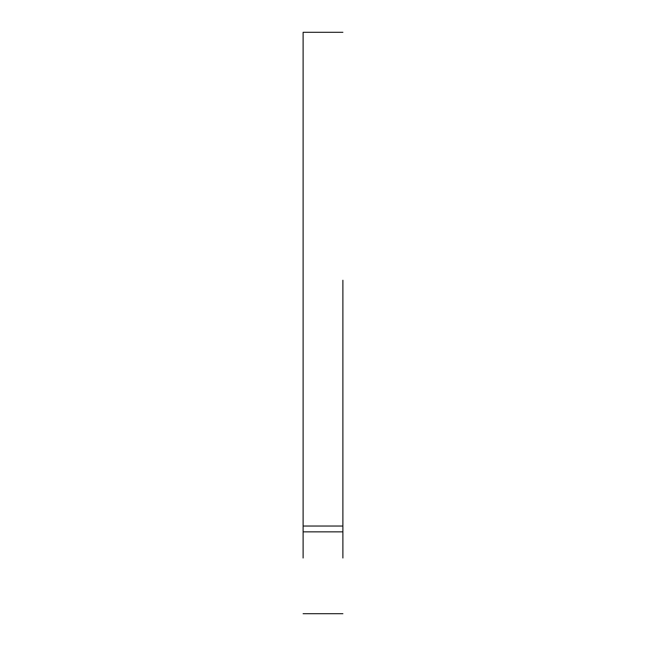 <?xml version="1.0" encoding="UTF-8"?>
<svg xmlns="http://www.w3.org/2000/svg" width="646" height="646" viewBox="0 0 646 646"><rect width="100%" height="100%" fill="white"/><g stroke="black" fill="none" stroke-linecap="round" stroke-linejoin="round"><path stroke-width="0.97" d="M342.889 280.243L342.889 558.015M303.111 280.243L303.111 32.3L303.111 526.03L342.889 526.03M303.111 558.015L303.111 526.03M303.111 531.86L342.889 531.86M303.111 32.3L342.889 32.3M303.111 613.7L342.889 613.7"/></g></svg>
